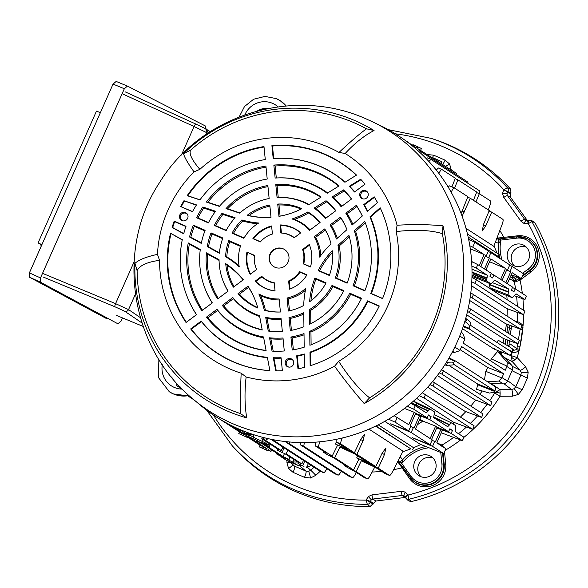 <?xml version="1.0" encoding="UTF-8"?>
<svg xmlns="http://www.w3.org/2000/svg" width="588" height="588" viewBox="0 0 588 588"><rect width="100%" height="100%" fill="white"/><g stroke="black" fill="none" stroke-linecap="round" stroke-linejoin="round"><path stroke-width="0.88" d="M370.058 506.591A189.586 185.374 122.9 0 1 295.389 491.48A189.586 185.374 122.9 0 1 234.259 447.99L232.348 445.91A188.858 184.661 122.9 0 0 293.243 489.238A188.858 184.661 122.9 0 0 367.309 504.298L370.058 506.591L375.813 501.035L404.463 497.551L405.992 497.771M420.339 476.464A11.385 11.128 -57.1 0 0 431.129 456.501A11.385 11.128 -57.1 0 0 415.135 460.801A11.385 11.128 -57.1 0 0 420.339 476.464M320.232 471.223L315.844 475.302L310.795 470.253L314.029 467.232M315.844 475.302L310.449 478.015L304.518 477.338A6.071 1.257 113.5 0 0 305.944 471.128L308.494 471.422L310.795 470.253L307.061 467.085M304.518 477.338L293.096 472.37A6.071 1.257 113.5 0 0 294.522 466.159L305.944 471.128L299.593 465.74M289.516 461.698L294.522 466.159L290.237 462.014M427.439 154.563L433.65 155.188L445.079 160.156A6.071 1.257 -66.5 0 1 442.624 164.383M509.451 355.079L517.183 357.548L525.606 366.75A6.071 1.235 -42.5 0 1 520.152 370.219L512.288 361.635L504.32 357.475M525.606 366.75L528.193 372.138L527.392 378.135L520.917 375.1L521.269 372.535L520.152 370.219L512.42 366.42M513.765 265.644A11.385 11.128 -57.1 0 0 524.555 245.681A11.385 11.128 -57.1 0 0 508.561 249.981A11.385 11.128 -57.1 0 0 513.765 265.644M527.392 378.135L522.232 389.77L515.757 386.742L520.917 375.1L512.067 370.749M522.232 389.77L518.322 394.416L512.567 396.18A6.071 1.073 89.6 0 0 511.619 389.484L514.088 388.734L515.757 386.742L507.665 380.679M395.401 133.814A185.073 180.957 -57.1 0 1 444.021 147.154A185.073 180.957 -57.1 0 1 503.725 189.637L507.517 187.895L510.7 189.218L510.95 192.923L507.767 191.607A3.036 2.925 -65.9 0 0 507.517 187.895A3.036 2.94 112.5 0 1 507.782 191.614L506.893 193.908L507.459 195.62A3.793 0.742 144.1 0 0 503.784 197.465L502.52 193.614L503.688 189.689L507.767 191.607M527.385 220.559L510.465 197.171L510.421 193.717L503.688 189.689M510.465 197.171L507.459 195.62L524.658 219.398L526.091 220.456L527.892 220.478A3.793 0.522 73.1 0 0 527.818 220.463A3.793 0.522 73.1 0 0 528.252 223.661L524.217 223.616L520.983 221.242L503.784 197.465M527.274 220.412L524.658 219.398A3.793 0.742 144.1 0 0 520.983 221.242M405.264 497.007L404.074 495.794L402.317 495.471A3.793 0.617 -96.9 0 1 401.303 491.311L405.257 492.06L408.05 495.03A185.073 180.957 -57.1 0 0 528.311 223.646L528.252 223.661M405.544 497.58L405.308 497.095A3.793 0.684 -25.7 0 1 405.279 497.058A3.793 0.684 -25.7 0 1 408.028 494.978M404.463 497.551L402.317 495.471L373.005 499.028L371.351 499.778L370.411 501.336L366.148 500.065L368.279 496.559L371.991 494.875L401.303 491.311M375.813 501.035L373.005 499.028A3.793 0.617 -96.9 0 1 371.991 494.875M492.59 285.974A125.082 122.304 -57.1 0 0 492.472 285.511M530.185 220.265A3.036 2.962 107.8 0 1 530.273 220.294L533.176 221.228L534.815 222.565L531.919 221.639A188.858 184.661 122.9 0 1 408.895 499.241L411.174 501.593L408.388 500.792L406.117 498.44A3.036 2.947 135.9 0 1 406.051 498.367M408.895 499.241A3.036 2.947 135.9 0 1 406.117 498.44L405.977 498.286A3.036 2.955 139.8 0 1 405.58 497.668L405.977 498.286A3.036 2.955 139.8 0 0 408.895 499.241L408.05 495.03L405.58 497.668M373.218 503.343L370.411 501.336L370.249 501.976A3.036 2.933 129.9 0 1 367.309 504.298L366.133 500.123L370.234 501.968A3.036 2.918 127.5 0 1 367.309 504.298M372.983 504.261L370.234 501.968M528.436 220.279L530.273 220.294A3.036 2.962 107.8 0 1 531.919 221.639L531.912 221.639A3.036 2.969 -75.5 0 0 530.097 220.243L530.097 220.243A3.036 2.969 -75.5 0 0 528.502 220.279L526.084 220.449A3.793 0.772 -71.6 0 0 524.217 223.616M528.502 220.279L528.311 223.646L531.912 221.639M534.815 222.565A189.586 185.374 122.9 0 1 411.174 501.593M510.421 193.717L510.95 192.923M507.517 187.895L507.517 187.895A188.858 184.661 122.9 0 0 446.189 144.104A188.858 184.661 122.9 0 0 431.283 138.393L433.959 139.282A189.586 185.374 122.9 0 1 510.7 189.218M400.2 456.707L402.655 459.735L402.258 463.028L399.811 462.359A1.514 0.676 116.7 0 1 399.149 462.646L398.039 462.286L398.951 462.234L397.944 461.132M399.811 462.359L398.951 462.234M398.613 462.072A7.585 7.401 143.6 0 0 402.655 459.735L402.655 459.757A7.585 7.328 128.4 0 1 398.679 462.139A151.535 148.169 -57.1 0 1 398.039 462.286L398.333 462.572A1.367 1.323 134.3 0 1 399.149 462.646L410.152 477.463A18.838 18.419 122.9 0 0 412.592 480.205L412.974 480.558A18.926 18.507 -57.1 0 0 433.937 483.174A18.926 18.507 -57.1 0 0 444.19 464.263L443.117 453.495M512.567 396.18L500.028 396.268L494.714 392.99L499.903 389.565L511.619 389.484L504.041 383.81M494.177 392.115L494.912 392.622A5.314 2.212 -155.9 0 1 500.145 393.24L499.903 389.565L490.87 383.332M440.574 445.292A7.585 7.284 -62.7 0 0 441.294 444.903L441.382 444.962A151.535 148.169 -57.1 0 0 441.955 444.624L443.462 447.159M463.895 437.369A156.93 153.446 122.9 0 0 500.028 396.268L500.145 393.24M509.884 325.34L508.583 333.352M507.495 340.062L508.003 345.729L509.884 347.067M509.392 340.79L509.972 343.804A2.279 2.19 125.1 0 1 508.003 345.729A2.279 2.19 125.6 0 0 507.701 345.788M519.542 349.279L518.984 350.838C515.926 352.543 513.699 352.896 512.317 351.896A2.279 2.19 125.6 0 1 514.287 350.191L516.683 349.5L517.403 345.928L519.99 346.494L519.542 349.279L516.955 348.713L509.972 343.804M511.288 355.586A151.631 148.257 -57.1 0 0 512.317 351.896L512.17 351.786M505.29 344.377L505.695 339.372M506.944 332.293L508.083 324.649M514.36 320.732L517.183 321.79C518.712 321.82 520.674 323.069 523.07 325.554L519.99 346.494A156.93 153.446 122.9 0 0 522.659 329.986L520.108 329.192M517.293 322.628A2.279 2.205 110.5 0 1 517.183 321.79A151.631 148.257 -57.1 0 0 517.462 312.618M497.955 238.816L500.763 240.757L498.639 243.167A7.585 7.35 -66.1 0 0 497.713 238.654L497.389 238.089L499.418 238.919L516.786 236.824A18.838 18.419 122.9 0 1 526.201 238.169A18.838 18.419 122.9 0 1 526.253 238.191A18.838 18.419 122.9 0 1 529.45 270.377L522.945 275.228M498.624 239.389A1.514 0.684 -67 0 0 498.359 238.765L500.425 238.934L498.771 238.882M510.428 276.691L511.56 277.433A7.585 7.277 123.6 0 1 513.765 281.365L509.612 278.536M510.524 276.47A40.991 40.08 122.9 0 0 511.56 277.433L511.582 277.448A7.585 7.372 111 0 1 513.861 281.417L513.765 281.365M498.947 254.406A40.991 40.08 122.9 0 1 498.617 243.175L495.309 242.344M511.582 277.448L514.904 278.205A153.056 149.653 122.9 0 1 515.059 278.896L516.19 280.27L515.272 280.902L519.917 278.22M526.414 247.203A11.385 11.128 -57.1 0 0 514.338 265.872M522.666 273.222L528.325 269.003A17.317 16.934 -57.1 0 0 525.385 239.412A17.317 16.934 -57.1 0 0 516.676 238.155L500.425 240.132A153.056 149.653 122.9 0 1 500.763 240.757A39.47 38.595 -57.1 0 0 502.064 259.896M500.425 240.132L500.535 238.801M498.617 243.175A7.585 7.438 -78.9 0 0 497.632 238.632L497.713 238.654A151.535 148.169 -57.1 0 0 497.389 238.089L517.315 235.832A20.286 19.838 122.9 0 1 527.524 237.302A20.286 19.838 122.9 0 1 530.964 271.965L520.057 280.101L519.042 278.866M499.815 230.511A156.93 153.446 122.9 0 1 503.953 237.456L503.975 238.375M497.227 237.309A151.631 148.257 -57.1 0 1 497.757 238.214A1.367 1.33 -70.8 0 0 498.359 238.765M522.335 293.427A156.93 153.446 122.9 0 0 520.057 280.101L514.39 282.262A1.367 1.323 117 0 1 514.478 281.431L513.993 282.064A151.535 148.169 -57.1 0 0 513.861 281.417M515.272 280.902L514.478 281.431A1.514 0.956 35.6 0 0 514.155 280.527L514.39 282.262A151.631 148.257 -57.1 0 1 515.625 289.09M470.804 292.883L522.1 325.745L523.07 325.554A156.93 153.446 122.9 0 0 523.563 314.624M521.71 326.957L523.107 327.2M515.037 359.643L512.288 361.635L511.148 355.968A5.314 2.528 -156.4 0 0 515.037 359.643L517.183 357.548A156.93 153.446 122.9 0 0 518.984 350.838L516.683 349.5M501.189 351.837L501.424 354.424M501.086 351.793L500.763 353.726M500.432 352.366L500.851 351.697M496.786 238.478L497.632 238.632M445.079 160.156L449.592 164.015L451.224 169.785A6.071 0.691 0.8 0 1 450.974 169.785M433.65 155.188A6.071 1.257 -66.5 0 1 432.349 157.738M293.096 472.37L288.576 468.511L286.944 462.741A6.071 0.691 -179.2 0 0 290.406 462.565M436.862 442.705L441.294 444.903M440.647 445.344A7.585 7.35 -48.2 0 0 441.382 444.962M428.873 447.777A39.47 38.595 -57.1 0 0 402.258 463.028A153.056 149.653 122.9 0 1 401.567 463.204L400.612 464.27L412.592 480.205A18.838 18.419 122.9 0 0 433.459 482.814A18.838 18.419 122.9 0 0 443.653 463.983L445.755 464.248A20.286 19.838 122.9 0 1 432.944 485.372A20.286 19.838 122.9 0 1 409.667 478.764L398.333 462.572A151.631 148.257 -57.1 0 1 397.069 462.859M432.988 458.023A11.385 11.128 -57.1 0 0 420.912 476.692M393.607 469.658A156.93 153.446 122.9 0 0 401.825 467.923L402.67 467.115M453.532 437.494A151.631 148.257 -57.1 0 1 442.323 444.881A1.367 1.316 -54.8 0 0 441.764 445.506L441.882 446.512M440.904 445.836L441.955 444.624L441.764 445.506A1.514 0.875 12.7 0 1 441.309 445.77M394.144 415.701L408.748 424.705L414.246 412.306L415.701 413.246L410.204 425.646L410.865 426.072L408.711 430.923L390.726 423.772L411.166 432.511L430.078 444.749L412.092 437.597L432.533 446.336L443.756 453.598L445.91 448.747L443.859 453.693L420.185 444.256L384.772 421.346M238.831 433.621L247.32 437.443L238.831 433.621M259.396 446.924L267.885 450.746L259.396 446.924M236.898 428.174L249.635 435.62L243.719 433.356A12.142 0.404 -156.1 0 0 241.83 432.761A12.142 0.404 -156.1 0 0 242.036 432.944L244.145 434.304A12.142 0.404 -156.1 0 0 248.842 436.671L257.647 440.802L260.175 442.433L256.927 441.272L262.469 443.925L279.675 455.053L276.426 453.885L285.364 458.728L281.623 457.104L287.098 460.647L297.984 465.38L285.378 458.015L288.737 459.287L283.078 456.531L284.548 453.458M412.666 145.008L412.85 144.626L421.346 148.448L420.714 150.212M433.231 158.312L433.422 157.929L441.911 161.751L441.279 163.515M426.256 158.679L427.476 157.878L430.842 159.341M479.367 193.753L479.463 190.777L430.923 159.377L428.917 161.494M456.457 174.687L456.266 173.21L407.234 141.899M405.132 140.348L406.698 141.355M436.274 170.064L438.428 167.992L441.867 169.491L455.34 178.208L451.915 186.896M455.156 178.678L457.942 179.891L476.706 192.033L473.443 200.31M454.568 188.094L457.942 179.891M476.523 192.504L479.308 193.717L490.458 200.927C490.929 201.522 490.657 203.294 489.635 206.263L488.312 209.923M475.935 201.919L479.308 193.717M465.99 228.335L493.795 246.321L502.034 224.682C503.1 221.742 503.401 219.978 502.938 219.39L491.708 212.128L489.076 210.982M467.703 197.156L470.341 198.303L489.26 210.541L483.505 224.425L482.256 230.915L485.769 225.895L491.708 212.128M462.117 216.208L470.341 198.303M448.107 186.969L449.541 185.859L454.311 187.932L467.886 196.715L461.11 213.495M449.541 185.859L454.267 187.917M454.348 187.954C453.686 187.822 452.686 189.13 451.341 191.894L451.18 192.239M438.428 167.992L441.794 169.462M441.867 169.491C441.213 169.359 440.243 170.682 438.942 173.467L438.935 173.482M468.048 183.397L467.842 182.045L419.295 150.646L418.413 151.101M497.029 253.163A149.484 146.169 -57.1 0 0 493.949 245.924M473.56 294.338L472.024 297.807L470.268 296.955M469.716 300.49L505.57 323.687L520.564 329.207L522.1 325.745L520.667 329.302L472.024 297.807M472.01 272.464L486.945 278.344L486.702 281.086L491.083 283.908L473.222 276.904L491.039 283.894L494.736 280.035L508.679 289.053L508.436 291.795L489.098 284.18L488.885 283.048M473.855 273.185L473.803 274.28L486.68 279.329M486.607 279.704L473.796 274.677L473.803 274.28M473.796 274.677L473.707 275.963M473.222 276.904L471.98 276.103M486.702 281.086L471.995 275.287M489.554 261.748L505.518 268.378L500.638 279.396M487.033 270.59L486.629 268.356M485.945 269.892L490.833 258.874L505.518 268.378M485.313 256.162L489.37 257.934L485.247 256.309M480.727 266.511L485.607 255.501L486.261 255.92L485.541 255.64M486.261 255.92L488.415 251.069L474.869 242.307L472.723 247.158L469.819 245.769M488.716 257.507L490.87 252.656L488.246 251.458M506.915 269.466L507.635 269.745L509.781 264.894L490.87 252.656M505.864 282.769L510.744 271.759L506.68 269.988M507.635 269.745L506.974 269.319L502.093 280.336M510.744 271.759L506.621 270.127M510.083 271.333L512.236 266.482L509.612 265.276M511.288 274.75L521.313 278.594L523.46 273.743L521.416 278.69L512.199 272.7L507.319 283.717M512.236 266.482L523.46 273.743M484.49 268.951L489.37 257.934M470.29 248.797L484.152 254.553L479.271 265.57M468.621 239.25L474.869 242.307M472.723 247.158L484.152 254.553M512.464 287.51L515.228 288.833L513.919 291.788L511.317 290.104L512.626 287.15L493.861 275.008L492.553 277.962L489.951 276.279L491.259 273.324L477.787 264.615L476.251 268.077L471.877 266.114M493.861 275.008L491.098 273.685M471.635 261.491L477.787 264.615M486.945 278.344L487.062 277.97L472.01 272.038M476.251 268.077L487.312 275.235L487.062 277.97M515.228 288.833L526.488 296.131L524.944 299.608L526.378 296.043M514.309 295.705L524.841 299.512L516.021 293.824M495.265 286.606L495.221 287.01M494.589 290.729L490.113 287.833L489.172 284.629L508.319 292.17L508.069 294.904L512.449 297.734L494.589 290.729L512.413 297.712L516.066 293.838M508.319 292.17L508.436 291.795M496.838 342.363L498.293 340.29L509.818 347.03C512.288 348.611 513.059 350.029 512.148 351.271L511.288 354.064L512.148 351.271L511.332 351.742L471.032 325.671L470.907 324.51L469.467 326.921C469.415 325.12 468.055 323.437 465.373 321.871L464.807 321.57M507.738 349.412L511.979 351.448L511.332 351.742M463.41 325.987L469.342 328.317L469.496 329.133L509.796 355.211L511.288 354.064M462.499 328.663L493.891 348.963L494.471 348.64L493.891 348.963L509.796 355.211L510.443 354.909M465.711 318.446L466.968 319.211C469.547 320.93 470.863 322.694 470.907 324.51M469.342 328.317L469.467 326.921M461.117 332.47L462.888 333.616L461.286 332.014M462.888 333.616L464.976 338.923L463.146 343.091L505.217 370.308L507.047 366.133L507.216 362.289L511.56 365.104A4.55 4.454 122.9 0 1 512.383 370.043L506.907 366.5M490.532 360.804L491.296 358.878L507.047 366.133M491.296 358.878L497.624 351.462L507.216 362.289M497.624 351.462L500.197 353.131L511.56 365.104M501.821 377.93L501.99 377.584L507.466 381.127A4.55 4.454 -57.1 0 1 503.247 383.868L498.896 381.061L501.821 377.93L485.784 371.322L487.65 367.449L503.681 373.777L461.609 346.56L459.75 350.72L454.568 352.381L452.745 351.205M452.216 352.212L454.568 352.381M487.65 367.449L460.22 349.706M498.896 381.061L487.628 381.796M485.784 371.322L484.497 379.767M503.681 373.777L501.99 377.584M503.247 383.868L490.62 383.736M289.362 441.963L289.421 443.727L338.004 475.148L334.557 473.649L337.968 475.126C338.637 475.266 339.717 473.987 341.209 471.289L341.231 471.238M289.421 443.727L286.018 442.242L285.783 441.603M286.018 442.242L334.557 473.649M324.782 452.047L324.605 452.473L323.15 452.003L327.487 454.811L333.793 457.876L347.743 466.901L346.281 466.424L346.428 466.049M323.378 451.136L323.15 452.003M357.673 455.876L356.732 457.854L368.919 463.146L354.226 453.642L340.592 447.409L356.879 454.348L363.105 440.662L364.545 434.26L360.834 439.199L354.424 452.76L335.366 444.028L347.545 449.32L336.115 441.926L336.152 439.361M352.286 451.834L352.116 452.275M384.787 473.391L375.592 467.467L361.958 461.227L378.246 468.173L384.471 454.487L385.919 448.085L382.207 453.017L375.791 466.585L356.732 457.854M373.483 466.1L373.659 465.652M378.246 468.173L389.513 475.449L384.743 473.384M384.706 473.362L389.469 475.435C390.138 475.567 391.189 474.281 392.637 471.561L403.023 451.165L368.97 429.13M361.958 461.227L362.274 460.566M356.879 454.348L375.791 466.585M340.592 447.409L340.908 446.74M336.307 442.051L335.366 444.028M342.26 438.009L341.944 438.773C340.775 441.669 340.423 443.411 340.886 443.999L354.424 452.76M353.469 469.9L353.256 470.363L356.159 471.62L361.561 460.257M358.908 459.103L353.557 469.937L350.654 468.68L353.256 470.363M332.095 456.075L331.889 456.538L334.785 457.795L340.195 446.432M337.534 445.278L332.183 456.112L329.287 454.855L331.889 456.538M320.041 441.779L319.857 442.205C318.645 445.087 318.262 446.814 318.718 447.402L332.183 456.112M318.718 447.402L315.315 445.925L315.624 442.161M315.315 445.925L326.369 453.076L324.914 452.598L325.061 452.223M334.785 457.795L353.557 469.937M356.159 471.62L367.346 478.852L363.906 477.353L367.309 478.838C367.978 478.977 369.058 477.699 370.55 475.001L374.747 467.1M346.148 465.865L345.972 466.299L344.517 465.821L344.744 464.961M344.517 465.821L355.167 471.701L363.906 477.353M303.974 466.431L297.984 463.565L303.974 466.431M283.401 453.127L277.411 450.261L283.401 453.127M265.298 440.206L281.262 450.614L277.859 449.129L277.411 450.261M282.931 447.108L281.262 450.614M286.143 453.767L301.835 463.917L298.425 462.44L285.195 453.877M303.496 460.419L301.835 463.917M297.984 463.565L298.425 462.44M306.811 466.975L311.471 465.578M262.593 437.303L261.866 438.788L277.859 449.129M268.054 438.633L265.6 440.302L261.866 438.788M262.755 439.008L264.651 437.825M252.649 434.348L250.797 434.76L246.695 432.996L253.038 437.097L254.141 434.833M263.85 443.352L263.578 443.918L261.057 442.286L266.974 444.55A12.142 0.404 -156.1 0 0 268.856 445.145A12.142 0.404 -156.1 0 0 268.65 444.962L266.548 443.602A12.142 0.404 -156.1 0 0 261.851 441.235L253.038 437.097M283.078 456.531L265.879 445.403L269.238 446.674L263.578 443.918M290.229 457.133L288.767 460.213M292.508 461.837L292.861 461.97L293.971 459.551M292.861 461.97L297.851 462.065M301.526 465.365A4.55 4.454 122.9 0 1 297.984 465.38M239.551 429.894L236.538 428.005M280.285 455.774L281.623 457.104M281.527 456.339L281.277 456.935M281.093 456.832L286.474 460.308A4.55 4.454 -57.1 0 0 287.098 460.647M199.913 404.816L199.214 404.228M199.413 404.595L200.464 405.279M179.95 386.676L180.861 387.632M180.148 387.169L176.745 385.691L176.731 383.192M176.745 385.691L182.817 389.616M270.083 451.07L268.157 450.195L270.789 451.297L271.627 449.849M270.789 451.297L268.429 449.658L267.885 450.746M247.585 436.899L263.784 447.38L267.187 448.857L266.665 449.96M247.32 437.443L247.857 436.355L267.187 448.857M227.541 423.551L225.902 423.051L243.219 434.076L245.74 435.171M246.1 436.649L246.6 435.598M230.643 425.168L241.933 432.518M230.628 425.205L229.695 424.683M225.902 423.051L224.734 422.008M228.166 423.97L229.68 424.712M211.312 413.577L210.849 413.254M259.609 444.873L260.065 445.072M210.989 413.438L212.878 414.658M219.442 418.906L239.456 431.857M247.511 437.06L259.529 444.844M190.968 397.245L187.792 395.864L187.616 394.232M187.792 395.864L194.216 400.024M274.861 440.015L275.015 441.272L323.598 472.693L320.159 471.194L323.562 472.671C324.231 472.811 325.311 471.532 326.803 468.834L326.884 468.68M275.015 441.272L271.399 439.346M271.612 439.787L320.159 471.194M304.305 442.595L303.783 446.285L352.359 477.706L348.919 476.206L352.322 477.691C352.991 477.831 354.072 476.552 355.564 473.855L356.313 472.443M303.783 446.285L300.372 444.807L300.306 442.558M300.372 444.807L348.919 476.206M402.743 451.716A149.484 146.169 -57.1 0 0 410.769 448.842L375.622 426.102M375.989 425.933L410.769 448.842M378.209 424.83L413.577 447.711L412.71 449.688M422.382 392.769L474.126 425.852L472.693 429.416L474.126 425.852M425.587 394.445L424.051 397.914L419.303 395.798M416.605 398.326L453.605 422.265L472.59 429.314L424.051 397.914M441.61 369.661L492.016 402.074L490.583 405.632L492.016 402.074M443.477 370.668L441.941 374.137L439.31 372.902M437.354 375.534L474.773 399.744L490.48 405.536L441.941 374.137M453.789 364.384L453.216 364.714L453.863 364.413L494.163 390.491L494.317 391.307L477.669 384.75L476.559 389.344L489.422 393.063L494.06 392.321L495.735 389.153L495.699 387.022L455.399 360.951L454.752 361.245L448.784 358.393M455.399 360.951L453.855 362.149L452.995 364.935L446.527 365.332L444.829 364.839M495.735 389.153L494.06 392.321M477.669 384.75L477.596 383.971L494.163 390.491M449.548 365.824L477.596 383.971M446.645 361.958L447.483 362.259C450.43 363.2 452.562 363.163 453.855 362.149M410.784 403.419L415.26 405.727L413.724 409.189L427.189 417.906L428.498 414.952L431.1 416.635L429.791 419.589L448.556 431.732L449.864 428.777L452.466 430.46L451.158 433.415L462.308 440.625L463.954 437.244L462.411 440.721L441.257 432.775M427.189 417.906L415.642 413.386M428.27 415.459L431.1 416.635M415.407 413.915L429.791 419.589M448.556 431.732L437.009 427.211M449.644 429.284L452.466 430.46M436.774 427.733L451.158 433.415M411.218 403.052L428.064 411.115L430.004 409.02L434.348 411.828L434.098 414.569L451.349 422.831L455.715 425.653L455.105 431.504L463.844 437.156M415.349 414.055L419.472 415.679L413.974 428.086L410.711 426.41M419.472 415.679L420.927 416.62L415.429 429.027L430.122 438.53L435.62 426.124L422.919 421.118L417.333 424.734M430.078 444.749L432.231 439.897L431.577 439.471L437.075 427.064L435.62 426.124M432.084 440.236L434.686 441.485L432.533 446.336M436.715 427.88L440.838 429.505L435.34 441.911L434.686 441.485M422.529 421.375L419.369 420.141M440.838 429.505L442.294 430.445L436.796 442.852L445.91 448.747M413.32 427.66L411.166 432.511M397.319 417.311L395.173 422.169L388.543 419.17M395.173 422.169L408.711 430.923M404.478 408.447L414.246 412.306M413.724 409.189L407.183 406.352M419.825 419.112L422.919 421.118M415.26 405.727L426.315 412.879L428.064 411.115M428.255 410.791L411.534 402.787M429.255 409.402L417.083 403.596L413.386 401.2M413.482 401.119L429.96 408.998M417.083 403.596L416.363 405.095M451.327 422.823L434.098 414.577L433.738 417.678L447.681 426.704L449.43 424.933L433.576 417.348M451.378 422.845L449.629 424.61L433.562 416.929M432.599 381.524L483.02 413.937L481.587 417.502L483.02 413.937M434.481 382.538L432.944 386L429.968 384.618M427.689 387.183L464.946 411.291L481.484 417.406L432.944 386M413.577 447.711A149.484 146.169 -57.1 0 0 420.787 444.506M452.892 423.83A149.484 146.169 -57.1 0 0 454.384 422.559M460.47 417.017A149.484 146.169 -57.1 0 0 465.806 411.622M470.812 406.043A149.484 146.169 -57.1 0 0 475.648 400.075M479.918 394.247A149.484 146.169 -57.1 0 0 482.145 390.961M507.466 381.127L512.383 370.043M468.371 307.62L519.373 340.334L517.94 343.899L519.373 340.334M470.834 308.935L469.298 312.397L467.497 311.522M466.688 314.808L503.166 338.401L517.837 343.804L469.298 312.397M471.944 277.499L476.39 279.792L524.937 311.199L523.504 314.756L524.937 311.199M476.39 279.792L474.854 283.262L471.767 281.828M471.51 285.753L506.562 308.435L523.401 314.661L474.854 283.262M498.749 257.75A149.484 146.169 -57.1 0 0 498.308 256.522L468.144 237.008M500.197 353.131A149.484 146.169 -57.1 0 0 500.66 351.631M503.012 343.047A149.484 146.169 -57.1 0 0 503.997 338.725M505.386 331.287A149.484 146.169 -57.1 0 0 506.371 323.995M507.047 315.999A149.484 146.169 -57.1 0 0 507.282 308.707M507.091 299.652A149.484 146.169 -57.1 0 0 506.819 295.529M489.172 284.629L489.098 284.18M467.46 234.031L499.175 254.553L498.308 256.522M370.719 120.966A166.441 162.744 122.9 0 1 372.939 122.01L380.62 125.714A167.514 163.787 122.9 0 1 456.097 344.414A167.514 163.787 122.9 0 1 239.287 429.233A167.514 163.787 122.9 0 1 200.016 404.904L193.489 399.414C130.382 348.574 114.711 249.951 159.73 182.309C201.228 114.153 294.654 86.069 366.993 119.291L372.939 122.01A166.441 162.744 122.9 0 1 447.931 339.305A166.441 162.744 122.9 0 1 232.51 423.588A166.441 162.744 122.9 0 1 193.489 399.414M194.033 171.865C187.947 163.391 184.448 157.334 183.537 153.703A158.701 155.173 122.9 0 1 355.35 120.797A158.701 155.173 122.9 0 1 374.071 130.536C364.428 135.453 354.792 143.105 345.171 153.483A123.686 120.937 122.9 0 1 397.054 225.241C413.474 224.256 428.784 224.454 442.992 225.843A158.701 155.173 122.9 0 1 364.229 403.589C354.38 392.35 344.502 379.899 334.572 366.228A123.686 120.937 122.9 0 1 246.129 376.989C244.468 392.064 244.674 405.691 246.739 417.87A158.701 155.173 122.9 0 1 226.828 410.814A158.701 155.173 122.9 0 1 134.975 263.299C139.099 259.683 146.596 256.706 157.466 254.376A123.686 120.937 122.9 0 1 194.033 171.865L199.869 169.359A121.415 118.717 122.9 0 1 338.982 152.439C351.411 140.826 360.606 132.947 366.552 128.816L374.071 130.536M366.478 198.134A4.344 4.248 122.9 0 1 359.775 195.561A4.344 4.248 122.9 0 1 367.375 191.982A4.344 4.248 122.9 0 1 366.478 198.134M285.217 363.333A4.344 4.248 122.9 0 1 292.875 360.113A4.344 4.248 122.9 0 1 288.407 367.015A4.344 4.248 122.9 0 1 285.217 363.333M365.045 184.147L354.505 192.004A100.423 98.189 -57.1 0 0 349.25 186.33L360.679 179.244A113.565 111.044 -57.1 0 1 365.045 184.147M374.196 196.811A113.565 111.044 -57.1 0 1 377.496 202.5L367.419 211.459A100.423 98.189 -57.1 0 0 363.663 204.668L374.196 196.811L374.453 197.333L364.273 204.933L363.663 204.668M297.969 368.823L296.683 355.814A100.423 98.189 -57.1 0 0 304.275 353.961L304.437 367.368A113.565 111.044 -57.1 0 1 297.969 368.823M273.295 357.724A100.423 98.189 -57.1 0 0 281.071 357.717L282.365 370.719A113.565 111.044 -57.1 0 1 281.902 370.741A113.565 111.044 -57.1 0 1 275.765 370.852L273.295 357.724L273.883 358.166A100.644 98.409 -57.1 0 0 281.115 358.158M185.507 212.628A4.344 4.248 122.9 0 1 182.684 220.801A4.344 4.248 122.9 0 1 179.847 214.899A4.344 4.248 122.9 0 1 185.507 212.628M174.195 221.125L186.028 226.27A100.423 98.189 -57.1 0 0 183.691 233.804L172.093 227.482A113.565 111.044 -57.1 0 1 174.195 221.125L174.643 221.632A113.344 110.823 -57.1 0 0 172.681 227.578L183.743 233.605M196.319 205.183L183.948 200.736L196.495 204.903A100.423 98.189 -57.1 0 0 192.474 211.709L180.648 206.564L192.555 211.562M183.948 200.736A113.565 111.044 -57.1 0 0 180.648 206.564M254.435 255.324A25.24 24.674 -57.1 0 0 255.964 267.724A25.24 24.674 -57.1 0 0 256.721 269.436L250.194 274.302A33.31 32.568 -57.1 0 1 246.945 252.068L254.435 255.324M243.359 279.719A80.556 78.77 -57.1 0 0 225.726 263.667A54.383 53.17 -57.1 0 0 233.399 287.15L243.359 279.719M219.059 259.72A60.961 59.608 -57.1 0 0 223.264 281.446A60.961 59.608 -57.1 0 0 228.122 291.082L217.597 298.939A74.11 72.464 -57.1 0 1 206.425 252.833L219.059 259.72M200.28 249.481A80.688 78.895 -57.1 0 0 205.205 289.024A80.688 78.895 -57.1 0 0 212.327 302.871L201.809 310.714A93.837 91.75 -57.1 0 1 188.248 242.917L200.28 249.481M182.295 239.676A100.423 98.189 -57.1 0 0 187.138 296.602A100.423 98.189 -57.1 0 0 196.546 314.646L186.028 322.489A113.565 111.044 -57.1 0 1 170.527 233.26L182.295 239.676M190.681 328.927A113.565 111.044 -57.1 0 0 269.87 370.646L267.364 357.313A100.423 98.189 -57.1 0 1 201.199 321.085L190.681 328.927L191.313 329.177A113.344 110.823 -57.1 0 0 269.863 370.609M206.461 317.152A93.837 91.75 -57.1 0 0 266.099 350.58L263.534 336.953A80.688 78.895 -57.1 0 1 216.979 309.303L206.461 317.152L207.895 317.704A93.338 91.258 -57.1 0 0 266.07 350.448M222.249 305.378A74.11 72.464 -57.1 0 0 262.226 330L259.529 315.69A60.961 59.608 -57.1 0 1 232.782 297.521L222.249 305.378L223.69 305.922A73.603 71.971 -57.1 0 0 262.182 329.78M238.052 293.588A54.383 53.17 -57.1 0 0 257.816 308.046A80.556 78.77 -57.1 0 0 255.119 299.976A80.556 78.77 -57.1 0 0 248.011 286.158L248.592 287.341L239.5 294.125L238.052 293.588L248.011 286.158M255.148 281.152A33.31 32.568 -57.1 0 0 275.059 290.95L274.236 282.718A25.24 24.674 -57.1 0 1 261.675 276.286L255.148 281.152L255.854 281.402A33.068 32.333 -57.1 0 0 275.052 290.891M288.627 280.968A25.24 24.674 -57.1 0 0 299.637 271.671L306.958 274.853A33.31 32.568 -57.1 0 1 289.45 289.2L288.627 280.968L289.23 281.343A25.475 24.909 -57.1 0 0 300.064 272.193L306.796 275.118M314.911 278.021A80.556 78.77 -57.1 0 0 309.633 301.747A54.383 53.17 -57.1 0 0 326.09 282.879L314.911 278.021L315.903 279.153A80.056 78.278 -57.1 0 0 310.964 300.747M309.457 309.611A60.961 59.608 -57.1 0 0 332.007 285.452L343.826 290.59A74.11 72.464 -57.1 0 1 309.641 324.238L309.457 309.611L310.677 310.354A61.461 60.101 -57.1 0 0 332.948 286.562L343.532 291.163M309.729 331.338A80.688 78.895 -57.1 0 0 349.735 293.162L361.546 298.292A93.837 91.75 -57.1 0 1 309.898 345.259L309.729 331.338L310.949 332.124A81.195 79.387 -57.1 0 0 350.683 294.272L361.26 298.873M309.986 352.131A100.423 98.189 -57.1 0 0 367.456 300.865L379.267 305.995A113.565 111.044 -57.1 0 1 310.148 365.743L309.986 352.131L310.523 352.499A100.644 98.409 -57.1 0 0 367.882 301.357L379.135 306.252M382.545 298.594A113.565 111.044 -57.1 0 0 383.038 214.407A113.565 111.044 -57.1 0 0 380.157 207.77L369.925 216.862A100.423 98.189 -57.1 0 1 370.741 293.463L382.545 298.594M364.825 290.891A93.837 91.75 -57.1 0 0 364.972 221.985A93.837 91.75 -57.1 0 0 364.758 221.456L354.299 230.753A80.688 78.895 -57.1 0 1 353.021 285.761L364.825 290.891M347.104 283.188A74.11 72.464 -57.1 0 0 348.963 235.494L337.975 245.262A60.961 59.608 -57.1 0 1 335.285 278.05L347.104 283.188M318.189 270.62L329.368 275.478A54.383 53.17 -57.1 0 0 332.242 250.716A80.556 78.77 -57.1 0 0 318.189 270.62L319.593 270.833A80.056 78.278 -57.1 0 1 332.418 252.48M310.449 266.974A33.31 32.568 -57.1 0 0 309.56 245.24A33.31 32.568 -57.1 0 0 309.259 244.498L302.592 249.474A25.24 24.674 -57.1 0 1 303.129 263.791L310.449 266.974M280.057 224.939A33.31 32.568 -57.1 0 1 300.813 232.819L294.147 237.795A25.24 24.674 -57.1 0 0 280.858 232.995L280.057 224.939L280.667 225.41A33.068 32.333 -57.1 0 1 300.666 232.936M277.727 204.058L278.947 216.347A80.556 78.77 -57.1 0 0 301.85 208.681A54.383 53.17 -57.1 0 0 301.085 208.343A54.383 53.17 -57.1 0 0 277.727 204.058L278.991 205.006A53.875 52.677 -57.1 0 1 301.107 209.056M275.787 184.558A74.11 72.464 -57.1 0 1 309.075 190.314A74.11 72.464 -57.1 0 1 321.151 197.031L308.685 204.756A60.961 59.608 -57.1 0 0 303.753 202.331A60.961 59.608 -57.1 0 0 277.551 197.531A60.961 59.608 -57.1 0 0 277.08 197.553L275.787 184.558L277.051 185.492A73.603 71.971 -57.1 0 1 309.597 191.24A73.603 71.971 -57.1 0 1 320.695 197.303M273.854 165.081A93.837 91.75 -57.1 0 1 317.064 172.284A93.837 91.75 -57.1 0 1 339.063 185.918L327.2 193.276A80.688 78.895 -57.1 0 0 311.743 184.301A80.688 78.895 -57.1 0 0 277.058 177.951A80.688 78.895 -57.1 0 0 275.14 178.061L273.854 165.081L275.118 166.007A93.338 91.258 -57.1 0 1 317.586 173.21A93.338 91.258 -57.1 0 1 338.71 186.139M271.921 145.603A113.565 111.044 -57.1 0 1 325.054 154.262A113.565 111.044 -57.1 0 1 356.526 175.092L344.928 182.28A100.423 98.189 -57.1 0 0 319.732 166.272A100.423 98.189 -57.1 0 0 276.566 158.37A100.423 98.189 -57.1 0 0 273.207 158.584L271.921 145.603L272.479 146.015A113.344 110.823 -57.1 0 1 325.282 154.673A113.344 110.823 -57.1 0 1 356.394 175.173M263.983 146.566A113.565 111.044 -57.1 0 0 187.182 195.679L199.92 199.913A100.423 98.189 -57.1 0 1 265.276 159.546L263.983 146.566M265.916 166.044A93.837 91.75 -57.1 0 0 206.351 202.051L219.383 206.388A80.688 78.895 -57.1 0 1 267.209 179.024L265.916 166.044M267.856 185.529A74.11 72.464 -57.1 0 0 226.02 208.593L239.706 213.143A60.961 59.608 -57.1 0 1 269.142 198.516L267.856 185.529M269.789 205.028A54.383 53.17 -57.1 0 0 247.151 215.333A80.556 78.77 -57.1 0 0 269.106 217.42A80.556 78.77 -57.1 0 0 271.009 217.31L269.789 205.028M271.612 225.968A33.31 32.568 -57.1 0 0 252.891 238.647L260.381 241.903A25.24 24.674 -57.1 0 1 272.413 234.017L271.612 225.968M292.221 350.014A93.837 91.75 -57.1 0 0 304.187 347.207L304.018 333.609A80.688 78.895 -57.1 0 1 290.928 337.034L292.221 350.014M290.288 330.537A74.11 72.464 -57.1 0 0 303.937 326.722L303.761 312.706A60.961 59.608 -57.1 0 1 288.995 317.542L290.288 330.537M288.348 311.037A54.383 53.17 -57.1 0 0 303.731 305.459A86.385 84.459 -57.1 0 1 305.856 288.245A41.233 40.315 -57.1 0 1 287.054 298.02L288.348 311.037M258.852 293.963A41.233 40.315 -57.1 0 0 279.124 298.983L280.417 312A54.383 53.17 -57.1 0 1 264.306 310.258A86.385 84.459 -57.1 0 0 258.852 293.963L260.624 295.558A41.733 40.807 -57.1 0 0 279.219 299.961M265.695 317.336A60.961 59.608 -57.1 0 0 281.064 318.505L282.35 331.5A74.11 72.464 -57.1 0 1 280.917 331.581A74.11 72.464 -57.1 0 1 268.275 331.051L265.695 317.336L267.04 318.439A61.461 60.101 -57.1 0 0 281.16 319.505M269.547 337.799A80.688 78.895 -57.1 0 0 282.997 337.997L284.283 350.985A93.837 91.75 -57.1 0 1 281.409 351.161A93.837 91.75 -57.1 0 1 272.053 351.117L269.547 337.799L270.877 338.828A81.195 79.387 -57.1 0 0 283.1 339.011M351.675 198.906A93.837 91.75 -57.1 0 0 343.495 189.902L331.904 197.09A80.688 78.895 -57.1 0 1 341.158 206.756L351.675 198.906M335.888 210.688A74.11 72.464 -57.1 0 0 326.031 200.729L314.088 208.13A60.961 59.608 -57.1 0 1 325.362 218.538L335.888 210.688M320.085 222.477A54.383 53.17 -57.1 0 0 307.884 211.915A86.385 84.459 -57.1 0 1 292.089 218.971A41.233 40.315 -57.1 0 1 295.764 220.353A41.233 40.315 -57.1 0 1 309.538 230.342L320.085 222.477M324.738 228.908A54.383 53.17 -57.1 0 1 328.854 237.14A54.383 53.17 -57.1 0 1 331.015 243.895A86.385 84.459 -57.1 0 0 319.659 257.103A41.233 40.315 -57.1 0 0 314.19 236.78L324.738 228.908L325.318 230.106A53.875 52.677 -57.1 0 1 328.979 237.471M346.949 229.658L336.417 239.015A60.961 59.608 -57.1 0 0 330.015 224.976L340.54 217.126L341.128 218.31A73.603 71.971 -57.1 0 1 346.949 229.658A74.11 72.464 -57.1 0 0 346.913 229.563A74.11 72.464 -57.1 0 0 340.54 217.126M356.328 205.344A93.837 91.75 -57.1 0 1 362.348 215.972L352.124 225.057A80.688 78.895 -57.1 0 0 345.81 213.194L356.328 205.344L356.923 206.528A93.338 91.258 -57.1 0 1 362.304 216.009M193.312 225.167A93.837 91.75 -57.1 0 0 189.527 236.986L201.287 243.395A80.688 78.895 -57.1 0 1 205.124 230.298L193.312 225.167L194.305 226.299A93.338 91.258 -57.1 0 0 190.821 237.192L189.527 236.986M211.033 232.87A74.11 72.464 -57.1 0 0 207.241 246.644L219.353 253.252A60.961 59.608 -57.1 0 1 222.852 238.008L211.033 232.87L212.033 234.002A73.603 71.971 -57.1 0 0 208.512 246.835L207.241 246.644M228.776 240.58A54.383 53.17 -57.1 0 0 225.594 256.713A86.385 84.459 -57.1 0 1 239.265 266.879A41.233 40.315 -57.1 0 1 240.61 245.725L228.776 240.58L229.783 241.719A53.875 52.677 -57.1 0 0 226.821 256.897L225.594 256.713M241.889 219.941A86.385 84.459 -57.1 0 0 258.698 223.028A41.233 40.315 -57.1 0 0 243.895 238.324L232.054 233.179L233.465 233.399A53.875 52.677 -57.1 0 1 242.748 220.97L241.889 219.941A54.383 53.17 -57.1 0 0 232.054 233.179M221.985 213.378L235.097 217.736A60.961 59.608 -57.1 0 0 226.13 230.606L214.311 225.469L215.715 225.682A73.603 71.971 -57.1 0 1 222.874 214.429L221.985 213.378A74.11 72.464 -57.1 0 0 214.311 225.469M202.809 207.005L215.539 211.239A80.688 78.895 -57.1 0 0 208.402 222.896L196.59 217.766L197.987 217.979A93.338 91.258 -57.1 0 1 203.727 208.064L202.809 207.005A93.837 91.75 -57.1 0 0 196.59 217.766M283.159 248.797A10.099 9.878 -57.1 0 0 283.129 248.79A10.099 9.878 -57.1 0 0 272.303 265.526A10.099 9.878 -57.1 0 0 288.135 261.969A10.099 9.878 -57.1 0 0 283.159 248.797M157.466 254.376L159.554 260.322C146.89 262.079 139.407 265.555 137.122 270.759L134.975 263.299M246.739 417.87L240.374 413.555C240.124 404.831 240.382 391.373 241.161 373.182A121.415 118.717 122.9 0 1 159.554 260.322M241.161 373.182L246.129 376.989M334.572 366.228L338.673 361.326C349.588 378.099 359.893 390.27 369.595 397.848L364.229 403.589M442.992 225.843L442.36 233.642C430.857 230.114 415.466 229.416 396.187 231.554A121.415 118.717 122.9 0 1 338.673 361.326M396.187 231.554L397.054 225.241M345.171 153.483L338.982 152.439M283.32 248.871A10.172 9.945 -57.1 0 0 272.457 265.658M310.126 229.908A41.733 40.807 -57.1 0 0 296.69 220.36A41.733 40.807 -57.1 0 0 294.353 219.434L292.089 218.971M345.178 182.126A100.644 98.409 -57.1 0 0 320.144 166.279A100.644 98.409 -57.1 0 0 276.882 158.356L276.566 158.37M327.707 192.96A81.195 79.387 -57.1 0 0 312.669 184.309A81.195 79.387 -57.1 0 0 277.764 177.914L277.058 177.951M309.119 204.492A61.461 60.101 -57.1 0 0 304.68 202.338A61.461 60.101 -57.1 0 0 278.256 197.494A61.461 60.101 -57.1 0 0 278.249 197.494L277.051 185.492M183.088 220.875A4.057 3.969 122.9 0 1 180.832 215.48A4.057 3.969 122.9 0 1 187.381 214.238M288.818 367.088A4.057 3.969 122.9 0 1 288.539 359.643A4.057 3.969 122.9 0 1 293.111 360.459M363.325 198.957A4.057 3.969 122.9 0 1 362.37 191.923A4.057 3.969 122.9 0 1 367.618 192.327M264.034 147.044A113.344 110.823 -57.1 0 0 187.844 195.767L187.182 195.679M187.844 195.767L199.994 199.81M354.77 191.806A100.644 98.409 -57.1 0 0 349.926 186.58L360.959 179.737L360.679 179.244M364.95 184.213A113.344 110.823 -57.1 0 0 360.959 179.737M349.926 186.58L349.25 186.33M367.743 211.173A100.644 98.409 -57.1 0 0 364.273 204.933M377.467 202.529A113.344 110.823 -57.1 0 0 374.453 197.333M296.683 355.814L297.241 356.203L298.483 368.72M297.241 356.203A100.644 98.409 -57.1 0 0 304.275 354.483M273.883 358.166L276.272 370.844A113.344 110.823 -57.1 0 0 282.064 370.734M276.272 370.844L275.765 370.852M185.933 226.542L174.643 221.632M172.681 227.578L172.093 227.482M184.36 201.206A113.344 110.823 -57.1 0 0 181.273 206.66M255.964 267.724L256.096 268.04A25.475 24.909 -57.1 0 0 256.699 269.451M254.391 255.648L246.945 252.068M247.467 252.634A33.068 32.333 -57.1 0 0 250.554 274.03M243.167 279.866A80.056 78.278 -57.1 0 0 227.041 265.137L225.726 263.667M227.041 265.137A53.875 52.677 -57.1 0 0 234.105 286.621M223.264 281.446L223.521 282.108A61.461 60.101 -57.1 0 0 228.019 291.163M219.067 260.374L207.571 254.104L206.425 252.833M207.571 254.104A73.603 71.971 -57.1 0 0 218.288 298.425M205.205 289.024L205.462 289.686A81.195 79.387 -57.1 0 0 212.209 302.96M200.207 250.084L189.329 244.152L188.248 242.917M189.329 244.152A93.338 91.258 -57.1 0 0 202.493 310.207M187.138 296.602L187.256 296.896A100.644 98.409 -57.1 0 0 196.488 314.69M182.243 239.933L170.527 233.26M170.998 233.796A113.344 110.823 -57.1 0 0 186.33 322.268M191.313 329.177L201.478 321.592A100.644 98.409 -57.1 0 0 267.437 357.724M201.478 321.592L201.199 321.085M207.895 317.704L217.611 310.457A81.195 79.387 -57.1 0 0 263.696 337.828M217.611 310.457L216.979 309.303M223.69 305.922L233.414 298.667A61.461 60.101 -57.1 0 0 259.683 316.491M233.414 298.667L232.782 297.521M239.5 294.125A53.875 52.677 -57.1 0 0 257.691 307.605M255.251 300.306A80.056 78.278 -57.1 0 0 248.592 287.341M255.854 281.402L261.998 276.823A25.475 24.909 -57.1 0 0 274.28 283.129M261.998 276.823L261.675 276.286M299.637 271.671L300.064 272.193M289.994 289.002L289.23 281.343M315.903 279.153L325.781 283.445M332.007 285.452L332.948 286.562M310.846 323.635L310.677 310.354M349.735 293.162L350.683 294.272M311.103 344.788L310.949 332.124M367.456 300.865L367.882 301.357M310.523 352.499L310.685 365.574M383.089 214.554A113.344 110.823 -57.1 0 0 380.399 208.336L380.157 207.77M382.604 298.447L371.344 293.552A100.644 98.409 -57.1 0 0 370.514 217.126L380.399 208.336M371.344 293.552L370.741 293.463M370.514 217.126L369.925 216.862M365.28 222.764L364.758 221.456M364.957 290.56L354.373 285.952A81.195 79.387 -57.1 0 0 355.593 231.371L365.273 222.764M354.373 285.952L353.021 285.761M355.593 231.371L354.299 230.753M347.236 282.85L336.63 278.242A61.461 60.101 -57.1 0 0 339.239 245.909L349.368 236.905M336.63 278.242L335.285 278.05M339.239 245.909L337.975 245.262M329.486 275.14L319.593 270.833M309.626 245.394A33.068 32.333 -57.1 0 0 309.501 245.093L309.259 244.498M310.501 266.805L303.753 263.872A25.475 24.909 -57.1 0 0 303.217 249.782L309.501 245.093M303.753 263.872L303.129 263.791M303.217 249.782L302.592 249.474M294.368 237.626A25.475 24.909 -57.1 0 0 281.424 232.988L280.667 225.41M280.858 232.995L281.424 232.988M280.094 216.141L278.991 205.006M276.309 177.988L275.118 166.007M273.721 158.539L272.479 146.015M266.026 167.117A93.338 91.258 -57.1 0 0 207.895 202.265L206.351 202.051M219.581 206.153L207.895 202.265M267.959 186.609A73.603 71.971 -57.1 0 0 227.629 208.828L226.02 208.593M239.948 212.922L227.629 208.828M269.899 206.123A53.875 52.677 -57.1 0 0 249.018 215.553L247.151 215.333M249.018 215.553A80.056 78.278 -57.1 0 0 269.458 217.406M271.663 226.512A33.068 32.333 -57.1 0 0 253.612 238.772L252.891 238.647M260.499 241.764L253.612 238.772M293.375 349.816L292.192 337.916A81.195 79.387 -57.1 0 0 304.04 334.844M292.192 337.916L290.928 337.034M291.435 330.324L290.251 318.409A61.461 60.101 -57.1 0 0 303.783 314.051M290.251 318.409L288.995 317.542M289.502 310.795L288.311 298.873A41.733 40.807 -57.1 0 0 305.4 290.384M288.311 298.873L287.054 298.02M260.624 295.558A86.884 84.951 -57.1 0 1 265.445 310.317L264.306 310.258M265.445 310.317A53.875 52.677 -57.1 0 0 280.417 311.993M267.04 318.439L269.422 331.073L268.275 331.051M269.422 331.073A73.603 71.971 -57.1 0 0 281.277 331.566M270.877 338.828L273.192 351.102L272.053 351.117M273.192 351.102A93.338 91.258 -57.1 0 0 281.77 351.146M351.492 199.045A93.338 91.258 -57.1 0 0 344.142 190.997L343.495 189.902M344.142 190.997L333.455 197.619L331.904 197.09M341.775 206.3A81.195 79.387 -57.1 0 0 333.455 197.619M335.697 210.827A73.603 71.971 -57.1 0 0 326.7 201.809L326.031 200.729M326.7 201.809L315.705 208.622L314.088 208.13M325.965 218.089A61.461 60.101 -57.1 0 0 315.705 208.622M319.879 222.631A53.875 52.677 -57.1 0 0 308.59 212.959L307.884 211.915M294.353 219.434A86.884 84.951 -57.1 0 0 308.59 212.959M320.82 255.486A41.733 40.807 -57.1 0 0 315.565 237.376L325.318 230.106M314.19 236.78L315.565 237.376M337.277 238.258A61.461 60.101 -57.1 0 0 331.397 225.564L341.128 218.31M330.015 224.976L331.397 225.564M352.888 224.373A81.195 79.387 -57.1 0 0 347.199 213.775L356.923 206.528M345.81 213.194L347.199 213.775M190.821 237.192L201.383 242.947M194.305 226.299L204.889 230.9M208.512 246.835L219.405 252.781M212.033 234.002L222.631 238.61M239.073 265.849A86.884 84.951 -57.1 0 0 226.821 256.897M229.783 241.719L240.411 246.343M242.748 220.97A86.884 84.951 -57.1 0 0 257.448 223.822M244.071 238.008L233.465 233.399M234.575 218.324L222.874 214.429M226.299 230.283L215.715 225.682M215.098 211.849L203.727 208.064M208.564 222.573L197.987 217.979M240.374 413.555A156.423 152.946 122.9 0 1 137.122 270.759M183.537 153.703L190.534 150.219C188.924 153.828 192.033 160.208 199.869 169.359M190.534 150.219A156.423 152.946 122.9 0 1 366.552 128.816M442.36 233.642A156.423 152.946 122.9 0 1 369.595 397.848M162.31 364.707A21.249 20.778 -57.1 0 0 174.291 387.411A21.249 20.778 -57.1 0 0 182.015 389.102M278.058 106.847A21.249 20.778 -57.1 0 0 272.656 103.392A21.249 20.778 -57.1 0 0 244.873 114.792M206.05 129.029L205.543 126.06L127.383 86.061L116.108 81.409L127.317 86.039M29.4 272.869L40.498 277.926L40.528 282.233L29.429 277.176L29.4 272.869L113.05 84.091L116.167 81.438M127.442 86.091L124.333 88.751L113.05 84.091M40.498 277.926L124.333 88.751M40.528 282.233L117.916 323.797L121.032 321.173L122.488 317.902M29.429 277.176L106.634 318.645M41.895 244.681L38.088 242.859L40.491 244.417A15.178 3.138 113.5 0 1 41.035 246.607M100.019 112.514A15.178 3.138 113.5 0 0 100.68 112.014M38.088 242.859L96.461 111.125L100.394 112.661M207.858 133.219L194.077 126.486A3.036 0.603 -65.5 0 1 195.841 124.061L204.815 128.338A3.036 2.705 -62.3 0 1 204.955 128.404L195.841 124.061A3.036 0.603 -65.5 0 1 195.855 124.068L125.2 91.875M141.958 322.944L124.649 311.214L114.895 306.76A3.036 0.603 -67.5 0 1 115.571 303.636L128.552 309.604L140.319 317.579M308.494 471.422A6.071 0.941 -100.2 0 1 310.449 478.015M292.655 464.74A6.071 1.161 -32.6 0 1 288.576 468.511M445.52 166.257A6.071 1.161 147.4 0 0 449.592 164.015M521.269 372.535A6.071 0.86 171.1 0 0 528.193 372.138M517.315 235.832L517.337 236.758M522.467 276.316L529.95 270.73A18.926 18.507 -57.1 0 0 526.738 238.405A18.926 18.507 -57.1 0 0 526.686 238.383L516.756 236.824L500.506 238.801M528.325 269.003L530.964 271.965M514.088 388.734A6.071 0.522 -123.5 0 1 518.322 394.416M502.52 193.614A3.793 0.448 -0.7 0 1 506.893 193.908M405.257 492.06A3.793 0.794 118.6 0 0 404.074 495.794M368.279 496.559L371.351 499.778M489.29 284.673A124.311 121.547 -57.1 0 0 489.172 284.21M420.207 419.362A116.733 114.138 122.9 0 1 419.567 419.685M213.466 415.055A185.073 180.957 -57.1 0 0 366.133 500.123L366.148 500.065M460.397 440.111A156.93 153.446 122.9 0 1 445.403 450.21M458.53 433.716A151.631 148.257 -57.1 0 0 466.328 427.145M470.341 423.397A151.631 148.257 -57.1 0 0 477.419 416.084M480.646 412.401A151.631 148.257 -57.1 0 0 486.982 404.434M489.738 400.597A151.631 148.257 -57.1 0 0 494.714 392.99M517.403 345.928L517.734 343.877M518.403 339.71L520.071 329.42M511.736 326.053L510.222 334.418M511.178 328.494L507.606 327.692M511.141 347.956L514.287 350.191M499.851 258.463A40.991 40.08 122.9 0 1 499.036 254.883M511.207 274.927A39.47 38.595 -57.1 0 0 514.904 278.205M515.059 278.896L517.337 277.198M519.27 277.97L516.19 280.27M516.676 238.155L516.756 236.824M522.938 298.998A156.93 153.446 122.9 0 1 523.54 310.295M517.33 306.274A151.631 148.257 -57.1 0 0 516.609 296.587M286.944 462.741L286.973 460.588M402.655 459.735A40.991 40.08 122.9 0 1 425.785 446.527M401.567 463.204L411.108 476.39A17.317 16.934 -57.1 0 0 430.975 482.028A17.317 16.934 -57.1 0 0 441.911 463.998L443.653 463.983L442.595 453.311M441.911 463.998L440.78 452.606M411.108 476.39L410.145 477.449M444.55 452.135L445.755 464.248M381.627 471.37A156.93 153.446 122.9 0 1 372.116 472.046M409.667 478.764L410.512 477.941M397.686 426.381L397.488 426.837M419.06 440.206L418.854 440.662M406.264 141.171L407.646 141.774M438.192 160.002L437.663 161.178M417.62 146.699L417.09 147.867M483.336 224.836L485.769 225.895M461.97 211.011L464.402 212.07M451.341 191.894L450.864 191.688M492.45 282.666L508.679 289.053M468.893 240.624L469.356 239.588M471.73 263.108L472.311 261.814M471.973 269.194L487.312 275.235M508.069 294.904L490.113 287.833M469.496 329.133L463.182 326.656M465.373 321.871L466.968 319.211M360.65 439.596L363.105 440.662M382.016 453.421L384.471 454.487M340.922 438.325L341.944 438.773M340.886 443.999L336.115 441.926M319.093 441.875L319.857 442.205M282.181 452.334L284.122 447.88M302.746 465.637L304.687 461.183M262.711 439.332L261.851 441.235M267.187 442.227L266.548 443.602M269.289 443.587L268.65 444.962M244.24 432.129L243.719 433.356M261.895 447.88L262.483 446.535M241.33 434.576L241.918 433.231M250.437 434.62L246.835 432.29M449.063 357.916L455.355 360.929L449.063 357.916M446.527 365.332L447.483 362.259M389.579 419.611L390.219 418.164M408.094 406.712L408.851 405.014M454.833 347.074L459.926 350.367M464.836 339.283L459.743 335.991M368.757 120.07A166.441 162.744 122.9 0 1 370.447 120.834M187.616 395.592A27.32 26.71 122.9 0 1 173.034 393.725A27.32 26.71 122.9 0 1 169.256 391.704L158.385 377.467L158.885 359.415M171.373 376.937A15.178 14.84 -57.1 0 0 174.026 380.113M173.636 379.657A15.178 14.84 122.9 0 1 172.174 377.908M187.77 395.849L173.342 393.923L169.52 391.88A27.32 26.71 -57.1 0 0 173.298 393.901A27.32 26.71 -57.1 0 0 187.712 395.79M267.4 108.618A15.178 14.84 -57.1 0 0 257.338 110.956M258.301 110.706A15.178 14.84 122.9 0 1 266.915 108.721M286.18 105.965A27.32 26.71 -57.1 0 0 280.351 100.82L280.086 100.644A27.32 26.71 122.9 0 1 286.062 105.972M276.309 98.622A27.32 26.71 122.9 0 1 280.086 100.644L276.264 98.6L264.916 96.41L253.641 99.225L244.512 106.502L239.184 116.902M41.741 245.02L40.491 244.417M206.035 132.146A3.036 2.705 -62.3 0 0 204.955 128.404L210.276 131.638M114.895 306.76L43.167 277.007M116.181 315.293L143.141 326.436L116.233 315.315M43.13 273.582L115.571 303.636L134.071 261.888M124.649 311.214A3.036 2.969 -55.9 0 0 128.552 309.604L135.365 294.235M206.234 134.314L206.961 132.66A3.036 2.969 -58.3 0 0 205.837 128.897M181.42 155.041L194.077 126.486L122.716 93.977M404.706 496.265L405.551 497.632M431.283 138.393L388.212 129.625M206.689 410.226L232.348 445.91M427.476 157.878L430.879 159.355M406.249 141.164L407.682 141.789M493.92 348.985L509.833 355.226M285.966 454.134L287.833 450.283M306.532 467.438L308.406 463.587M262.38 437.244L261.785 438.714M268.856 445.145L269.517 443.734M269.238 446.674L270.392 444.3M288.737 459.287L289.891 456.913M241.83 432.761L242.506 431.173M256.809 441.169L257.066 440.53M276.309 453.782L276.595 453.061M271.009 451.349L271.715 449.901M259.337 446.873L260.094 444.991M238.772 433.569L239.529 431.688M259.573 444.859L260.058 445.072M277.551 197.531L278.256 197.494M172.365 378.143L173.563 379.569M266.783 108.743L258.742 110.588M280.351 100.82L286.194 105.965M125.171 91.86L195.841 124.061"/></g></svg>
